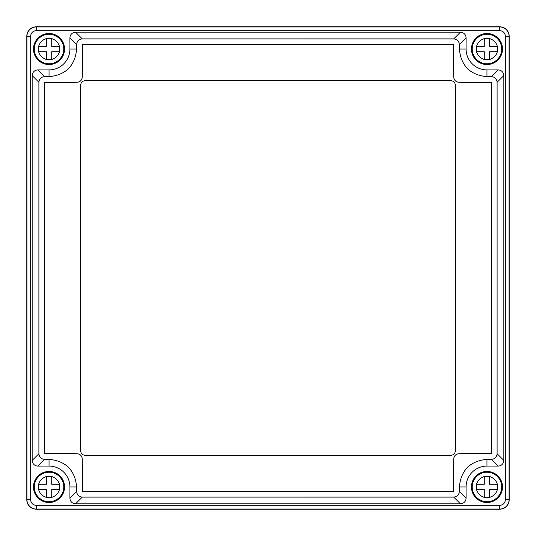 <?xml version="1.0" encoding="UTF-8"?>
<svg xmlns="http://www.w3.org/2000/svg" width="536" height="536" viewBox="0 0 536 536"><rect width="100%" height="100%" fill="white"/><g stroke="black" fill="none" stroke-linecap="round" stroke-linejoin="round"><path stroke-width="0.8" d="M26.8 499.827A9.373 9.373 0 0 0 36.173 509.2L499.827 509.2A9.373 9.373 0 0 0 509.2 499.827L509.2 36.173A9.373 9.373 0 0 0 499.827 26.8L36.173 26.8A9.373 9.373 0 0 0 26.8 36.173L26.8 499.827M486.969 459.339C470.213 460.947 461 470.159 459.339 486.969L459.339 491.485C459.004 494.902 457.134 496.778 453.724 497.1L82.276 497.107C78.872 496.778 77.003 494.909 76.661 491.485L76.661 486.969C75.007 470.166 65.801 460.953 49.031 459.339L44.501 459.339C41.098 459.01 39.229 457.134 38.894 453.724L38.894 82.276C39.235 78.859 41.105 76.99 44.515 76.661L49.031 76.661C65.781 75.067 74.993 65.854 76.661 49.031L76.661 44.515C76.996 41.098 78.866 39.229 82.276 38.894L453.724 38.9C457.128 39.222 459.004 41.091 459.339 44.515L459.339 49.031C461.034 65.868 470.246 75.08 486.969 76.661L491.512 76.661C494.902 76.996 496.765 78.866 497.107 82.276L497.107 453.724C496.765 457.141 494.896 459.01 491.485 459.339L486.969 459.339L486.969 466.079L498.225 466.079L491.485 459.339M491.465 82.557L459.057 82.303C455.794 81.995 454.005 80.206 453.697 76.943L453.443 44.535L82.557 44.535L82.303 76.943C81.995 80.206 80.206 81.995 76.943 82.303L44.535 82.557L44.535 453.443L76.943 453.697C80.212 454.005 81.995 455.794 82.296 459.057L82.557 491.465L453.443 491.458L453.697 459.057C454.005 455.794 455.794 454.005 459.057 453.697L491.465 453.443L491.465 82.557M49.031 64.568A15.537 15.537 0 0 1 33.493 49.031A15.537 15.537 0 0 1 49.031 33.493A15.537 15.537 0 0 1 64.568 49.031A15.537 15.537 0 0 1 49.031 64.568M486.969 64.568A15.537 15.537 0 0 1 471.432 49.031A15.537 15.537 0 0 1 486.969 33.493A15.537 15.537 0 0 1 502.507 49.031A15.537 15.537 0 0 1 486.969 64.568M486.969 502.507A15.537 15.537 0 0 1 471.432 486.969A15.537 15.537 0 0 1 486.969 471.432A15.537 15.537 0 0 1 502.507 486.969A15.537 15.537 0 0 1 486.969 502.507M49.031 502.507A15.537 15.537 0 0 1 33.493 486.969A15.537 15.537 0 0 1 49.031 471.432A15.537 15.537 0 0 1 64.568 486.969A15.537 15.537 0 0 1 49.031 502.507M76.661 44.515L69.921 37.775L69.921 49.031A20.891 20.891 0 0 1 49.031 69.921L37.775 69.921L44.515 76.661M38.894 82.276L32.16 75.543L32.16 460.458L38.894 453.724M44.515 459.339L37.775 466.079L49.031 466.079A20.891 20.891 0 0 1 69.921 486.969L69.921 498.225L76.661 491.485M82.276 497.107L75.543 503.84L460.458 503.84L453.724 497.107M459.339 491.485L466.079 498.225L466.079 486.969A20.891 20.891 0 0 1 486.969 466.079M497.107 453.724L503.84 460.458L503.84 75.543L497.107 82.276M491.485 76.661L498.225 69.921L486.969 69.921A20.891 20.891 0 0 1 466.079 49.031L466.079 37.775L459.339 44.515M453.724 38.894L460.458 32.16L75.543 32.16L82.276 38.894M503.84 460.458C503.485 463.848 501.616 465.717 498.225 466.079M466.079 498.225C465.717 501.616 463.848 503.485 460.458 503.84M75.543 503.84C72.152 503.485 70.283 501.616 69.921 498.225M37.775 466.079C34.384 465.717 32.515 463.848 32.16 460.458M32.16 75.543C32.515 72.152 34.384 70.283 37.775 69.921M69.921 37.775C70.283 34.384 72.152 32.515 75.543 32.16M498.225 69.921C501.616 70.283 503.485 72.152 503.84 75.543M460.458 32.16C463.848 32.515 465.717 34.384 466.079 37.775M36.307 30.666A5.641 5.641 0 0 0 30.666 36.307L30.666 499.693A5.641 5.641 0 0 0 36.307 505.334L499.693 505.334A5.641 5.641 0 0 0 505.334 499.693L505.334 36.307A5.641 5.641 0 0 0 499.693 30.666L36.307 30.666L36.307 26.934A9.373 9.373 0 0 0 26.934 36.307L26.934 499.693A9.373 9.373 0 0 0 36.307 509.066L499.693 509.066A9.373 9.373 0 0 0 509.066 499.693L509.066 36.307A9.373 9.373 0 0 0 499.693 26.934L36.307 26.934M80.507 450.14A5.36 5.36 0 0 0 85.861 455.493L450.14 455.493A5.36 5.36 0 0 0 455.493 450.14L455.493 85.861A5.36 5.36 0 0 0 450.14 80.507L85.861 80.507A5.36 5.36 0 0 0 80.507 85.861L80.507 450.14M49.031 476.256A10.713 10.713 0 0 0 38.317 486.969A10.713 10.713 0 0 0 49.031 497.683A10.713 10.713 0 0 0 59.744 486.969A10.713 10.713 0 0 0 49.031 476.256M49.031 501.703A14.733 14.733 0 0 0 63.764 486.969A14.733 14.733 0 0 0 49.031 472.236A14.733 14.733 0 0 0 34.297 486.969A14.733 14.733 0 0 0 49.031 501.703M46.351 476.598L46.351 484.289L38.659 484.289M38.659 489.649L46.351 489.649L46.351 497.341M51.711 497.341L51.711 489.649L59.402 489.649M59.402 484.289L51.711 484.289L51.711 476.598M49.031 38.317A10.713 10.713 0 0 0 38.317 49.031A10.713 10.713 0 0 0 49.031 59.744A10.713 10.713 0 0 0 59.744 49.031A10.713 10.713 0 0 0 49.031 38.317M49.031 63.764A14.733 14.733 0 0 0 63.764 49.031A14.733 14.733 0 0 0 49.031 34.297A14.733 14.733 0 0 0 34.297 49.031A14.733 14.733 0 0 0 49.031 63.764M46.351 38.659L46.351 46.351L38.659 46.351M38.659 51.711L46.351 51.711L46.351 59.402M51.711 59.402L51.711 51.711L59.402 51.711M59.402 46.351L51.711 46.351L51.711 38.659M486.969 38.317A10.713 10.713 0 0 0 476.256 49.031A10.713 10.713 0 0 0 486.969 59.744A10.713 10.713 0 0 0 497.683 49.031A10.713 10.713 0 0 0 486.969 38.317M486.969 63.764A14.733 14.733 0 0 0 501.703 49.031A14.733 14.733 0 0 0 486.969 34.297A14.733 14.733 0 0 0 472.236 49.031A14.733 14.733 0 0 0 486.969 63.764M484.289 38.659L484.289 46.351L476.598 46.351M476.598 51.711L484.289 51.711L484.289 59.402M489.649 59.402L489.649 51.711L497.341 51.711M497.341 46.351L489.649 46.351L489.649 38.659M486.969 476.256A10.713 10.713 0 0 0 476.256 486.969A10.713 10.713 0 0 0 486.969 497.683A10.713 10.713 0 0 0 497.683 486.969A10.713 10.713 0 0 0 486.969 476.256M486.969 501.703A14.733 14.733 0 0 0 501.703 486.969A14.733 14.733 0 0 0 486.969 472.236A14.733 14.733 0 0 0 472.236 486.969A14.733 14.733 0 0 0 486.969 501.703M484.289 476.598L484.289 484.289L476.598 484.289M476.598 489.649L484.289 489.649L484.289 497.341M489.649 497.341L489.649 489.649L497.341 489.649M497.341 484.289L489.649 484.289L489.649 476.598M49.031 76.661L49.031 69.921M76.661 49.031L69.921 49.031M49.031 459.339L49.031 466.079M76.661 486.969L69.921 486.969M459.339 486.969L466.079 486.969M486.969 76.661L486.969 69.921M459.339 49.031L466.079 49.031M30.666 36.307L26.934 36.307M30.666 499.693L26.934 499.693M36.307 505.334L36.307 509.066M499.693 505.334L499.693 509.066M505.334 499.693L509.066 499.693M505.334 36.307L509.066 36.307M499.693 30.666L499.693 26.934"/></g></svg>

